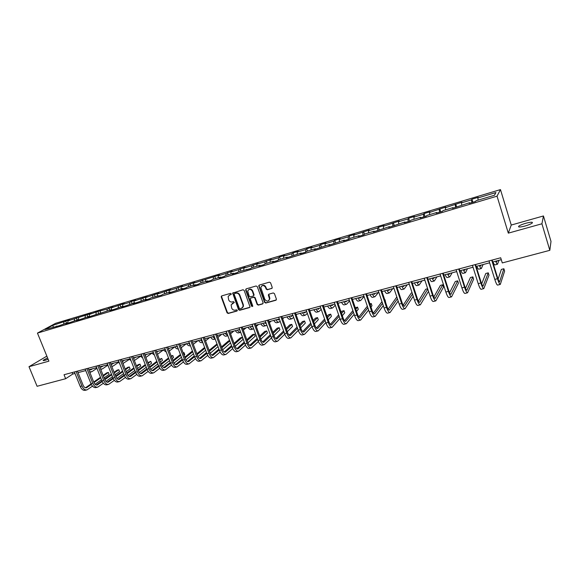 <?xml version="1.0" encoding="UTF-8"?>
<svg xmlns="http://www.w3.org/2000/svg" width="580" height="580" viewBox="0 0 580 580"><rect width="100%" height="100%" fill="white"/><g stroke="black" fill="none" stroke-linecap="round" stroke-linejoin="round"><path stroke-width="0.87" d="M231.261 293.828L230.456 293.379L221.741 295.887L221.248 297.004L227.063 312.83L228.201 313.476L236.923 311.061L237.278 310.278L236.473 309.821L235.342 310.14C233.682 310.416 232.457 309.72 231.674 308.06L231.108 304.863L234.298 302.47L233.472 301.614L232.341 301.933C230.68 302.216 229.455 301.52 228.672 299.853L228.129 296.539L229.781 294.945L230.912 294.618L231.261 293.828M525.857 223.249C522.362 224.271 519.992 225.257 518.737 226.207C517.897 227.353 520.006 227.287 525.074 226.004C528.583 224.982 530.968 223.996 532.23 223.046C533.049 221.886 530.925 221.959 525.857 223.249M47.589 357.933L43.29 360.209C42.855 360.716 43.522 360.731 45.276 360.26L48.147 359.288M271.687 288.55L272.223 287.397L270.584 282.815L269.403 282.156L259.303 285.063L258.724 285.788L264.589 302.397L265.763 303.057L275.863 300.259L276.399 299.113L274.434 293.603L273.252 292.943L268.917 294.161L268.322 294.966L269.519 298.918C268.41 301.687 266.829 301.817 264.792 299.309L260.812 287.557C262.029 284.947 263.603 284.874 265.531 287.339L266.169 289.123L267.351 289.782L272.114 288.253M508.312 233.145L541.93 223.779L549.826 250.328L551 241.403L543.446 215.963L511.241 225.047L500.467 189.595L497.038 196.17L508.312 233.145L511.241 225.047M46.857 356.135L29 366.705L48.908 361.159L37.446 333.094L497.038 196.17M29 366.705L37.091 386.287L65.656 378.711L72.739 374.057L74.972 373.462M549.826 250.328L502.28 262.928L500.692 257.774L64.039 374.731L65.656 378.711M244.18 290.413L243.02 289.754L232.681 293.11L238.518 309.647L239.67 310.3L249.487 307.574L250.045 306.921L244.18 290.413M246.159 288.855L256.113 285.983L257.288 286.643L263.102 302.811L262.58 303.942L258.303 305.131L257.136 304.471L254.787 297.946L253.619 297.293L250.799 298.084L250.234 298.743L252.735 305.986L251.561 306.312L245.644 289.986L246.159 288.855M500.467 189.595L55.593 323.314L37.446 333.094M471.917 199.208L471.475 199.875L461.434 202.884L461.919 202.21L445.324 207.713L445.875 207.024L429.468 212.469L430.077 211.765L424.067 213.57L423.436 214.274L413.859 217.145L414.526 216.434L408.61 218.21L407.921 218.928L398.496 221.756L399.214 221.024L383.358 226.294L384.134 225.555L378.399 227.273L377.602 228.02L368.452 230.76L369.286 230.006L353.771 235.161L354.656 234.4L349.087 236.067L348.181 236.836L339.307 239.496L340.243 238.721L334.754 240.367L333.805 241.149L325.061 243.767L326.047 242.984L320.638 244.608L319.638 245.398L311.025 247.979L312.055 247.181L306.726 248.784L305.682 249.581L297.192 252.126L298.265 251.321L293.016 252.894L291.921 253.706L283.555 256.215L284.678 255.396L279.502 256.947L278.364 257.767L270.12 260.239L271.281 259.419L265.002 261.776L256.875 264.212L258.078 263.378L251.829 265.727L243.817 268.127L245.057 267.286L238.844 269.62L230.942 271.984L232.225 271.135L226.04 273.455L218.247 275.79L219.573 274.935L193.387 283.25L194.779 282.373L188.688 284.657L181.214 286.897L182.642 286.012L176.574 288.289L169.201 290.5L170.665 289.608L157.354 294.053L158.847 293.154L145.667 297.555L147.19 296.656L134.132 301.013L135.691 300.106L131.305 301.419L129.739 302.332L122.75 304.427L124.337 303.514L111.519 307.791L113.136 306.871L107.242 309.075L97.868 311.453L89.501 314.396L91.169 313.461L68.041 320.827L69.76 319.885L65.707 321.102L52.57 325.467L45.139 329.476L58.979 325.786L67.367 322.835L65.605 323.807L69.767 322.567L78.22 319.594L76.48 320.559L80.707 319.305L89.219 316.31L87.507 317.274L111.65 309.611L109.997 310.561L114.391 309.249L123.098 306.189L121.474 307.132L125.925 305.805L134.698 302.724L133.103 303.666L137.619 302.318L146.457 299.215L144.891 300.143L149.473 298.78L151.018 297.852L161.487 295.191L163.002 294.27L170.462 292.044L168.969 292.958L182.715 288.383L181.257 289.289L186.028 287.868L187.478 286.962L195.141 284.671L193.72 285.57L198.556 284.127L199.969 283.228L207.749 280.901L206.357 281.8L211.265 280.336L212.643 279.444L220.53 277.088L219.182 277.972L224.163 276.486L225.497 275.601L233.493 273.209L232.188 274.094L237.242 272.586L238.532 271.708L250.509 268.62L251.763 267.757L260 265.292L258.767 266.155L263.973 264.603L265.183 263.748L273.535 261.246L272.353 262.102L277.632 260.529L278.799 259.68L287.281 257.143L286.143 257.991L301.23 252.981L300.135 253.808L305.573 252.191L306.646 251.357L315.382 248.748L314.338 249.574L329.752 244.456L328.758 245.268L344.346 240.098L343.404 240.896L349.095 239.199L350.015 238.402L359.158 235.676L358.266 236.459L364.044 234.74L364.914 233.95L374.201 231.181L373.368 231.957L389.477 226.613L388.701 227.382L404.992 221.981L404.274 222.727L410.336 220.922L411.032 220.175L420.761 217.275L420.101 218.007L426.257 216.173L426.887 215.441L436.776 212.49L436.182 213.208L442.431 211.345L443.004 210.627L453.045 207.625L452.516 208.336L469.583 202.688L469.118 203.377L475.578 201.448L476.013 200.767L494.464 195.257L495.929 192.538L477.797 197.976L478.217 197.323L471.917 199.208L472.86 202.261M471.902 202.543L471.475 199.875M461.76 205.023L461.434 202.884M469.583 202.688L469.836 203.167M455.604 207.415L455.206 204.747M445.621 209.844L445.324 207.713M453.045 207.625L453.313 208.097M439.553 212.2L439.198 209.547M429.744 214.585L429.468 212.469M436.776 212.49L437.045 212.947M423.762 216.913L423.436 214.274M414.105 219.262L413.859 217.145M420.761 217.275L421.044 217.725M408.211 221.553L407.921 218.928M398.707 223.858L398.496 221.756M404.992 221.981L405.289 222.43M392.899 226.127L392.646 223.503M383.547 228.389L383.358 226.294M389.477 226.613L389.782 227.055M377.819 230.63L377.602 228.02M368.619 232.848L368.452 230.76M374.201 231.181L374.513 231.616M362.971 235.06L362.783 232.457M353.909 237.242L353.771 235.161M359.158 235.676L359.477 236.103M348.341 239.424L348.181 236.836M339.423 241.57L339.307 239.496M344.346 240.098L344.672 240.519M333.935 243.723L333.805 241.149M325.155 245.833L325.061 243.767M329.752 244.456L330.092 244.869M319.739 247.957L319.638 245.398M311.09 250.031L311.025 247.979M315.382 248.748L315.73 249.161M305.747 252.054L305.682 249.581M297.236 254.17L297.192 252.126M301.23 252.981L301.578 253.38M291.965 256.041L291.921 253.706M283.584 258.252L283.555 256.215M287.281 257.143L287.637 257.542M278.385 259.985L278.364 257.767M270.12 262.269L270.12 260.239M273.535 261.246L273.905 261.638M264.995 263.878L265.002 261.776M256.86 266.235L256.875 264.212M260 265.292L260.369 265.683M251.807 267.743L251.829 265.727M243.781 270.142L243.817 268.127M246.652 269.279L247.029 269.664M238.8 271.629L238.844 269.62M230.891 273.992L230.942 271.984M233.493 273.209L233.885 273.586M225.975 275.457L226.04 273.455M218.174 277.791L218.247 275.79M220.53 277.088L220.922 277.45M213.331 279.234L213.411 277.24M205.639 281.532L205.733 279.546M207.749 280.901L208.148 281.264M200.868 282.96L200.963 280.974M193.278 285.222L193.387 283.25M195.141 284.671L195.547 285.026M188.573 286.629L188.688 284.657M181.083 288.869L181.214 286.897M182.715 288.383L183.128 288.731M176.443 290.254L176.574 288.289M169.063 292.458L169.201 290.5M170.462 292.044L170.875 292.392M164.481 293.828L164.626 291.87M157.194 296.003L157.354 294.053M158.376 295.655L158.797 295.996M152.678 297.351L152.837 295.401M145.493 299.498L145.667 297.555M146.457 299.215L146.878 299.548M141.034 300.832L141.215 298.888M133.944 302.949L134.132 301.013M134.698 302.724L135.125 303.057M129.543 304.268L129.739 302.332M122.547 306.356L122.75 304.427M123.098 306.189L123.533 306.523M118.204 307.654L118.414 305.725M111.302 309.713L111.519 307.791M111.65 309.611L112.092 309.938M107.017 310.996L107.242 309.075M100.209 313.026L100.441 311.112M100.362 312.982L100.804 313.301M95.975 314.295L96.215 312.381M89.247 316.332L89.501 314.396M89.219 316.31L89.661 316.629M85.079 317.55L85.332 315.643M78.416 319.732L78.699 317.63M78.22 319.594L78.67 319.906M74.32 320.762L74.581 318.869M67.715 323.075L68.041 320.827M67.367 322.835L67.824 323.147M63.698 323.93L63.974 322.045M53.469 326.989L52.57 325.467M56.651 326.04L57.115 326.344M541.93 223.779L543.446 215.963M78.025 372.643L85.746 370.584M88.798 369.772L96.657 367.676M99.716 366.857L107.713 364.726M110.78 363.906L118.915 361.731M121.981 360.912L130.268 358.701M133.342 357.882L141.774 355.634M144.848 354.815L153.432 352.524M156.513 351.697L165.249 349.37M168.331 348.544L177.226 346.173M180.315 345.346L189.37 342.932M192.466 342.106L201.688 339.648M204.776 338.821L214.172 336.313M217.268 335.486L226.831 332.935M229.934 332.108L239.67 329.512M242.774 328.679L252.699 326.032M255.802 325.206L265.908 322.509M269.011 321.683L279.306 318.935M282.416 318.101L292.907 315.302M296.017 314.476L306.704 311.619M309.814 310.793L320.711 307.886M323.821 307.052L334.921 304.094M338.031 303.26L349.341 300.244M352.459 299.411L363.986 296.337M367.096 295.503L378.856 292.371M381.966 291.537L393.95 288.34M397.061 287.513L409.277 284.251M412.387 283.417L424.85 280.096M427.953 279.263L440.662 275.877M443.765 275.05L456.728 271.585M459.824 270.758L473.048 267.235M476.144 266.409L489.629 262.805M492.724 261.979L501.287 259.695M494.399 195.271L495.929 192.538M478.152 200.129L477.797 197.976M72.138 372.563L72.739 374.057M66.504 323.096L65.707 321.102M77.089 319.935L76.284 317.927M87.805 316.731L87.007 314.715M98.665 313.49L97.868 311.453M109.671 310.199L108.866 308.154M120.814 306.871L120.009 304.812M132.109 303.5L131.305 301.419M143.55 300.077L142.745 297.982M155.15 296.612L154.345 294.502M166.902 293.103L166.097 290.979M178.821 289.543L178.016 287.404M190.9 285.94L190.095 283.779M203.138 282.279L202.333 280.104M215.557 278.574L214.752 276.377M228.143 274.811L227.338 272.6M240.91 270.998L240.106 268.772M253.851 267.133L253.047 264.886M266.988 263.204L266.184 260.949M280.307 259.231L279.502 256.947M293.821 255.193L293.016 252.894M307.531 251.096L306.726 248.784M321.443 246.942L320.638 244.608M335.559 242.723L334.754 240.367M349.907 238.496L349.087 236.067M364.508 234.32L363.631 231.703M379.334 230.108L378.399 227.273M394.342 225.692L393.392 222.778M409.567 221.154L408.61 218.21M425.024 216.536L424.067 213.57M440.72 211.852L439.771 208.858M456.663 207.096L455.713 204.073M231.231 294.364L229.209 295.191M232.174 303.442L234.248 302.586M221.712 295.894L221.618 296.743L227.425 312.548L228.563 313.2L237.256 310.786M233.167 292.595L233.066 293.451L238.873 309.365L240.018 310.017L249.915 307.269M234.574 293.567L234.219 294.357L239.323 308.35L240.127 308.806L241.331 308.473L243.093 306.53L242.955 304.899L239.468 295.307C238.677 293.625 237.445 292.929 235.77 293.219L234.632 293.524M242.368 307.886L243.448 306.255L243.303 304.623L242.955 304.899M234.929 293.306L236.132 292.958C237.8 292.668 239.032 293.364 239.823 295.039L243.303 304.623M250.719 298.113L253.96 297.025L255.127 297.678L257.476 304.195L258.644 304.848L263.023 303.63M246.101 288.869L246 289.724L251.901 306.037L252.713 306.494M252.336 291.16C250.582 288.789 249.037 288.775 247.711 291.102L249.182 296.184L250.35 296.837L253.17 296.039L253.743 295.358L252.336 291.16L252.677 290.899C251.648 289.058 250.328 288.63 248.711 289.623M253.59 295.742L254.083 295.089L254.025 294.64L253.685 294.901M252.677 290.899L254.025 294.64M261.834 285.817C263.48 284.787 264.821 285.208 265.865 287.078L266.503 288.862L267.677 289.521L272.013 288.289M268.888 300.512L269.845 298.642L269.685 297.757L269.359 298.033M268.808 294.205L269.685 297.757M259.224 285.092L259.115 285.954L264.922 302.122L266.097 302.782L276.312 299.933M89.276 369.641L90.806 369.873L92.561 368.764M89.871 369.895L90.871 369.214M96.418 367.735L96.911 368.314L91.988 371.606L89.632 371.838M86.753 389.92L85.318 390.289C83.281 390.688 81.584 389.405 80.214 386.439L74.37 371.968M92.481 386.135L87.029 389.854C84.999 390.253 83.302 388.962 81.932 385.997L76.089 371.504M77.423 371.149L83.085 385.2C83.998 387.179 85.129 388.034 86.485 387.766L91.35 384.438M93.953 382.604L100.717 377.841M103.356 375.985L108.388 372.44L106.734 372.875L103.124 375.405M85.514 387.788L91.082 383.873M93.713 382.024L100.485 377.261M109.134 374.317L108.388 372.44L109.134 374.317L104.11 377.885M101.478 379.748L95.076 384.293M99.898 366.806L101.413 367.046L103.138 365.944M100.471 367.053L101.435 366.4M107.59 365.356L102.595 368.793L100.623 369.126M110.824 364.03L112.157 364.182L113.854 363.08M111.208 364.182L112.128 363.544M118.436 362.384L113.332 365.951L111.744 366.342M108.199 365.944L107.184 364.863M97.513 387.179L96.048 387.549C94.047 387.94 92.358 386.642 90.995 383.655L85.144 369.083M103.334 383.264L97.781 387.107C95.78 387.498 94.098 386.2 92.735 383.206L86.877 368.619M88.196 368.264L93.866 382.409C94.779 384.402 95.896 385.272 97.237 385.011L102.225 381.546M104.828 379.683L111.701 374.774M114.332 372.897L118.799 369.707L117.116 370.149L114.1 372.302M96.258 385.018L101.957 380.951M104.588 379.081L111.462 374.18M119.545 371.599L118.799 369.707L119.545 371.599L115.094 374.803M112.462 376.696L105.915 381.408M108.416 384.395L106.923 384.779C104.944 385.163 103.276 383.851 101.913 380.835L96.055 366.161M114.325 380.357L108.685 384.33C106.706 384.714 105.038 383.395 103.675 380.378L97.817 365.69M99.115 365.342L104.791 379.588C105.698 381.596 106.807 382.474 108.126 382.22L113.245 378.61M110.171 362.377L115.855 376.724L122.829 371.664M125.461 369.75L129.333 366.944L127.629 367.394L125.215 369.141M107.141 382.213L112.977 377.993M115.601 376.094L122.583 371.04M130.079 368.851L129.333 366.944L130.079 368.851L126.215 371.671M123.584 373.592L116.899 378.479M122.133 361.289L124.707 360.187M122.112 361.246L122.96 360.651M129.42 359.375L122.989 363.471M119.574 363.406L118.088 361.956M134.444 358.15L135.706 357.251M133.422 358.092L133.929 357.729M140.541 356.316L134.408 360.499M131.058 360.731L129.137 359.005M145.232 355.373L146.834 354.286M151.815 353.213L145.87 357.454M142.666 357.94L140.324 356.019M119.458 381.582L117.943 381.966C115.993 382.343 114.332 381.016 112.969 377.979L107.112 363.196M125.468 377.399L119.719 381.51C117.776 381.887 116.116 380.56 114.753 377.522L108.895 362.717M115.855 376.724C116.761 378.754 117.863 379.639 119.161 379.385L124.403 375.63M127.013 373.709L134.096 368.496M136.728 366.56L139.998 364.153L138.279 364.602L136.481 365.922M118.168 379.371L124.134 374.985M126.759 373.056L133.85 367.858M140.744 366.067L139.998 364.153L140.744 366.067L137.482 368.488M134.857 370.439L128.028 375.507M130.645 378.726L129.101 379.117C127.179 379.487 125.541 378.146 124.178 375.086L118.313 360.195M136.75 374.404L130.906 378.66C128.985 379.03 127.346 377.682 125.983 374.622L120.118 359.716M121.379 359.375L127.063 373.825C127.97 375.869 129.065 376.768 130.34 376.522L135.713 372.599M138.323 370.649L145.515 365.269M148.139 363.305L150.793 361.318L147.885 362.645M129.333 376.492L135.445 371.932M138.062 369.975L145.261 364.61M151.54 363.254L150.793 361.318L151.54 363.254L148.893 365.248M146.276 367.22L139.301 372.483M141.984 375.833L140.411 376.232C138.518 376.594 136.887 375.238 135.531 372.157L129.659 357.157M148.19 371.36L142.238 375.767C140.346 376.13 138.721 374.767 137.366 371.686L131.493 356.664M132.733 356.337L138.424 370.888C139.323 372.947 140.411 373.853 141.672 373.614L147.175 369.525M149.785 367.539L157.086 361.985M159.703 359.992L161.726 358.454L159.442 359.31M140.65 373.571L146.899 368.829M149.517 366.843L156.817 361.304M162.48 360.397L161.726 358.454L162.48 360.397L160.457 361.949M157.84 363.95L150.727 369.409M156.731 352.277L158.115 351.27M163.234 350.059L157.513 354.3M154.403 355.04L151.663 352.995M153.468 372.904L151.866 373.31C150.002 373.665 148.393 372.287 147.037 369.185L141.165 354.075M159.775 368.264L153.722 372.838C151.858 373.186 150.256 371.809 148.893 368.706L143.021 353.575M144.239 353.249L149.93 367.916C150.836 369.989 151.909 370.91 153.149 370.671L158.79 366.4M161.399 364.385L168.802 358.65M171.419 356.62L172.804 355.547L171.172 355.975M152.119 370.613L158.507 365.683M161.117 363.66L168.534 357.94M173.55 357.505L172.804 355.547L173.55 357.505L172.173 358.585M169.563 360.622L162.306 366.285M168.504 349L169.549 348.225M178.256 348.877C177.103 349.138 175.943 348.457 174.783 346.825L169.287 351.038M165.539 350.124L165.003 349.435M166.264 352.017L163.147 349.928M165.112 369.931L163.48 370.352C161.646 370.692 160.058 369.3 158.702 366.176L152.823 350.951M171.52 365.125L165.351 369.873C163.531 370.214 161.936 368.815 160.58 365.69L154.708 350.45M155.904 350.131L161.595 364.9C162.501 366.988 163.56 367.916 164.778 367.691L170.563 363.232M173.166 361.173L180.677 355.243M183.287 353.184L184.019 352.611L183.157 352.836M163.741 367.611L170.274 362.478M172.876 360.426L180.402 354.51M184.766 354.583L184.019 352.611L184.766 354.583L184.041 355.156M181.438 357.229L174.043 363.116M180.431 345.658L181.127 345.136M186.361 343.737L181.214 347.71M177.77 347.608L176.668 346.325M176.907 366.923L175.247 367.343C173.449 367.676 171.876 366.27 170.52 363.123L164.64 347.79M183.425 361.927L177.147 366.864C175.356 367.191 173.782 365.784 172.427 362.63L166.547 347.275M167.729 346.963L173.42 361.84C174.319 363.95 175.37 364.885 176.566 364.668L182.49 360.006M185.085 357.911L192.712 351.777M175.522 364.574L182.192 359.223M184.795 357.135L192.422 351.009M195.373 349.631L196.069 351.661M193.466 353.771L185.941 359.883M197.99 340.634L193.299 344.324M190.102 344.868L188.486 343.171M190.399 345.651L190.081 345.738C188.935 346.05 187.768 345.368 186.579 343.679M188.862 363.87L187.173 364.305C185.411 364.624 183.853 363.203 182.497 360.028L176.617 344.578M195.489 358.679L189.102 363.812C187.34 364.131 185.788 362.71 184.433 359.527L178.553 344.063M179.706 343.751L185.404 358.744C186.303 360.869 187.34 361.818 188.514 361.601L194.583 356.722M197.171 354.598L204.907 348.239M187.463 361.485L194.271 355.91M196.867 353.786L204.61 347.442M205.661 350.248L198.005 356.599M209.771 337.488L205.552 340.88M202.558 341.968L200.463 339.974M202.71 342.388L201.985 342.584C200.861 342.889 199.708 342.193 198.534 340.489M200.985 360.782L199.266 361.217C197.533 361.536 195.996 360.093 194.648 356.888L188.768 341.33M207.72 355.373L201.216 360.724C199.491 361.036 197.954 359.586 196.606 356.388L190.726 340.801M191.857 340.496L197.555 355.605C198.454 357.744 199.476 358.708 200.629 358.498L206.835 353.387M209.416 351.219L217.261 344.629M217.014 343.954L209.105 350.378M199.563 358.36L206.516 352.538M218.015 346.651L210.228 353.249M221.712 334.305L217.971 337.379M215.137 338.908L212.606 336.733M215.202 339.075L214.049 339.38C212.947 339.684 211.816 338.974 210.649 337.255M213.273 357.642L211.519 358.092C209.829 358.396 208.307 356.939 206.958 353.713L201.079 338.031M220.124 352.009L213.498 357.584C211.816 357.889 210.293 356.424 208.952 353.198L203.065 337.495M204.174 337.197L209.873 352.423C210.765 354.576 211.78 355.547 212.904 355.351L219.262 349.994M221.835 347.782L229.789 340.938M229.673 340.641L228.44 340.96L221.509 346.898M211.831 355.185L218.928 349.109M230.536 342.976L222.626 349.834M226.36 333.058L227.005 333.413M233.812 331.071L230.557 333.812M222.938 333.978C224.09 335.711 225.207 336.436 226.28 336.139L227.86 335.719L224.917 333.449M225.729 354.467L223.945 354.924C222.292 355.214 220.792 353.742 219.443 350.487L213.563 334.682M232.696 348.587L225.954 354.409C224.3 354.706 222.807 353.22 221.466 349.965L215.579 334.145M216.659 333.855L222.357 349.189C223.256 351.364 224.25 352.35 225.352 352.154L231.855 346.536M234.414 344.281L242.31 337.328L240.381 337.828L234.081 343.36M224.271 351.966L231.514 345.615M242.31 337.328L243.056 339.373L235.197 346.361M238.808 329.737L239.902 330.136M239.025 329.897L239.395 329.585M246.072 327.801L243.317 330.172M240.7 332.311L240.678 332.325C239.634 332.608 238.539 331.876 237.394 330.114M240.482 332.376L238.677 332.855C237.626 333.145 236.531 332.405 235.386 330.651M238.365 351.241L236.546 351.705C234.929 351.995 233.45 350.494 232.109 347.217L226.222 331.296M245.442 345.093L238.576 351.19C236.966 351.473 235.494 349.972 234.153 346.688L228.274 330.745M229.325 330.462L235.023 345.919C235.915 348.109 236.901 349.109 237.974 348.921L244.622 343.019M247.174 340.714L254.431 334.145L252.481 334.66L246.819 339.75M236.887 348.703L244.267 342.055M254.431 334.145L255.178 336.204L247.943 342.809M251.423 326.373L252.902 326.605M258.499 324.481L256.258 326.467M253.685 328.751L253.271 328.983C252.256 329.266 251.183 328.519 250.052 326.743M253.083 329.034L251.242 329.52C250.219 329.802 249.139 329.056 248.008 327.287M251.176 347.978L249.32 348.45C247.74 348.725 246.282 347.21 244.948 343.904L239.061 327.852M258.368 341.533L251.387 347.92C249.813 348.196 248.356 346.673 247.022 343.367L241.142 327.301M242.164 327.026L247.863 342.599C248.755 344.803 249.726 345.818 250.77 345.637L257.563 339.43M260.108 337.074L266.72 330.926L264.741 331.448L259.738 336.067M249.675 345.383L257.201 338.423M266.72 330.926L267.467 333L260.869 339.191M264.212 322.958L265.415 323.343L266.039 322.871M271.099 321.124L269.381 322.69M266.814 325.025L266.039 325.598C265.053 325.873 263.994 325.112 262.878 323.314M265.857 325.648L263.987 326.141C262.986 326.417 261.928 325.656 260.812 323.865M264.161 344.665L262.276 345.144C260.739 345.404 259.303 343.868 257.969 340.54L252.09 324.365M271.483 337.908L264.371 344.607C262.841 344.868 261.406 343.331 260.072 339.996L254.192 323.799M255.193 323.531L260.891 339.235C261.776 341.453 262.733 342.483 263.755 342.309L270.693 335.776M273.216 333.362L279.168 327.664L277.16 328.186L272.839 332.311M262.646 342.019L270.309 334.718M279.168 327.664L279.915 329.752L273.985 335.486M277.189 319.5L278.364 319.892L279.357 319.058M283.874 317.717L282.677 318.833M280.133 321.226L278.987 322.161C278.03 322.429 276.993 321.654 275.892 319.841M278.806 322.212L276.899 322.719C275.935 322.98 274.898 322.212 273.796 320.406M277.341 341.301L275.413 341.794C273.919 342.04 272.506 340.489 271.179 337.132L265.299 320.827M284.78 334.203L277.537 341.25C276.051 341.497 274.644 339.938 273.31 336.581L267.438 320.254M268.41 319.993L274.101 335.82C274.985 338.06 275.928 339.097 276.921 338.93L283.997 332.05M286.505 329.57L291.784 324.351L289.754 324.887L286.114 328.461M275.797 338.604L283.598 330.933M291.784 324.351L292.53 326.46L287.274 331.709M290.341 315.991L291.486 316.397L292.646 315.375M296.822 314.258L296.17 314.896M293.632 317.354L292.124 318.681C291.189 318.942 290.174 318.152 289.087 316.325M291.943 318.732L290.007 319.246C289.065 319.5 288.05 318.717 286.955 316.89M290.703 337.894L288.746 338.394C287.296 338.626 285.904 337.052 284.577 333.667L278.704 317.238M298.265 330.411L290.899 337.843C289.456 338.075 288.071 336.501 286.745 333.108L280.872 316.658M281.815 316.404L287.499 332.354C288.383 334.609 289.311 335.661 290.268 335.508L297.489 328.244M299.983 325.692L304.572 321.001L302.513 321.537L299.577 324.532M289.144 335.131L297.076 327.069M304.572 321.001L305.326 323.118L300.744 327.845M303.681 312.424L304.797 312.852L305.914 311.83M307.327 313.388L305.435 315.15C304.536 315.404 303.55 314.599 302.47 312.75M305.269 315.194L303.289 315.723C302.383 315.969 301.39 315.172 300.31 313.33M304.261 334.428L302.267 334.943C300.861 335.168 299.498 333.572 298.171 330.158L292.305 313.591M311.946 326.533L304.449 334.385C303.05 334.609 301.694 333.007 300.368 329.592L294.502 313.004M295.409 312.758L301.1 328.838C301.977 331.115 302.883 332.18 303.818 332.036L311.177 324.351M313.649 321.726L317.543 317.601L315.455 318.152L313.222 320.501M302.68 331.608L310.742 323.111M317.543 317.601L318.289 319.739L314.411 323.894M317.216 308.814L318.304 309.249L319.37 308.241M321.219 309.343L318.942 311.569C318.079 311.808 317.108 310.996 316.042 309.133M318.782 311.612L316.767 312.149C315.89 312.388 314.925 311.576 313.852 309.713M318.021 330.919L315.984 331.441C314.621 331.651 313.287 330.042 311.967 326.598L306.102 309.901M325.822 322.567L318.202 330.875C316.847 331.086 315.513 329.469 314.193 326.025L308.328 309.299M309.212 309.067L314.889 325.271C315.767 327.57 316.658 328.65 317.564 328.512L325.054 320.37M327.504 317.666L330.687 314.157L328.57 314.708L327.055 316.368M316.412 328.026L324.597 319.058M330.687 314.157L331.434 316.303L328.258 319.841M330.948 305.152L331.999 305.602L333.021 304.601M335.298 305.196L332.644 307.937C331.811 308.168 330.868 307.342 329.817 305.457M332.492 307.98L330.44 308.524C329.592 308.756 328.65 307.929 327.599 306.044M331.977 327.359L329.904 327.888C328.592 328.091 327.279 326.453 325.967 322.98L320.102 306.146M339.887 318.5L332.151 327.316C330.846 327.512 329.541 325.873 328.229 322.4L322.364 305.544M323.212 305.312L328.889 321.654C329.766 323.966 330.636 325.061 331.506 324.93L339.126 316.288M341.555 313.49L344.012 310.662L341.867 311.221L341.083 312.12M330.346 324.387L338.647 314.904M344.012 310.662L344.759 312.83L342.309 315.687M344.875 301.433L345.897 301.897L346.862 300.904M349.588 300.947L346.55 304.246C345.745 304.471 344.825 303.63 343.788 301.723M346.398 304.29L344.31 304.841C343.498 305.073 342.577 304.232 341.54 302.325M346.144 323.749L344.027 324.285C342.765 324.474 341.482 322.813 340.17 319.312L334.312 302.339M354.155 314.324L346.311 323.705C345.056 323.887 343.773 322.226 342.468 318.724L336.61 301.723M337.43 301.506L343.099 317.978C343.969 320.32 344.825 321.421 345.658 321.305L353.394 312.098M355.794 309.205L357.534 307.117L355.301 307.748M344.484 320.689L352.894 310.626M357.534 307.117L358.273 309.299L356.548 311.409M359.005 297.663L359.992 298.142L360.912 297.156M364.073 296.583L360.651 300.512C359.883 300.723 358.991 299.867 357.969 297.939M360.506 300.549L358.375 301.114C357.606 301.332 356.707 300.476 355.685 298.555M360.513 320.08L358.36 320.631C357.149 320.805 355.895 319.123 354.59 315.592L348.739 298.475M368.626 310.032L360.673 320.037C359.477 320.211 358.223 318.529 356.918 314.991L351.074 297.852M351.85 297.642L357.519 314.251C358.382 316.607 359.216 317.731 360.02 317.623L367.865 307.799M370.236 304.79L371.236 303.521L369.924 303.869M358.832 316.919L367.336 306.226M371.236 303.521L371.983 305.725L370.982 307.008M373.346 293.835L374.303 294.328L375.166 293.349M378.45 292.472L374.963 296.714C374.23 296.924 373.361 296.046 372.36 294.103M374.825 296.75L372.657 297.33C371.918 297.533 371.04 296.663 370.04 294.72M375.108 316.361L372.904 316.919C371.751 317.079 370.526 315.375 369.228 311.815L363.385 294.553M383.293 305.609L375.26 316.317C374.107 316.477 372.889 314.766 371.591 311.199L365.755 293.922M366.495 293.719L372.15 310.467C373.012 312.845 373.832 313.983 374.6 313.882L382.539 303.362M373.397 313.091L381.974 301.687M385.135 299.875L385.613 302.455M387.904 289.957L388.817 290.464L389.629 289.493M392.754 288.659L389.485 292.864C388.788 293.06 387.947 292.175 386.962 290.203M389.354 292.9L387.143 293.487C386.439 293.683 385.599 292.798 384.605 290.834M389.92 312.576L387.672 313.149C386.57 313.294 385.374 311.569 384.083 307.973L378.254 290.573M398.163 301.042L390.064 312.54C388.97 312.685 387.781 310.952 386.483 307.356L380.654 289.927M381.364 289.739L387.012 306.624C387.868 309.024 388.665 310.177 389.397 310.09L397.416 298.78M388.172 309.183L396.814 296.982M402.679 286.012L403.549 286.535L404.311 285.577M407.262 284.787L404.224 288.956C403.571 289.144 402.752 288.238 401.788 286.252M404.101 288.985L401.853 289.587C401.186 289.775 400.367 288.876 399.395 286.89M404.956 308.741L402.665 309.329C401.621 309.452 400.454 307.704 399.171 304.079L393.349 286.527M413.236 296.3L405.094 308.705C404.057 308.836 402.897 307.081 401.607 303.449L395.792 285.875M396.459 285.693L402.099 302.724C402.955 305.145 403.724 306.312 404.42 306.233L412.489 294.031M412.09 292.813L411.235 293.038L403.18 305.203M417.673 282.01L418.506 282.547L419.209 281.597M421.986 280.858L419.188 284.99C418.572 285.164 417.781 284.243 416.832 282.235M419.072 285.019L416.774 285.628C416.15 285.802 415.36 284.889 414.41 282.88M420.224 304.848L417.89 305.442C416.904 305.551 415.773 303.782 414.49 300.121L408.675 282.424M428.511 291.37L420.348 304.819C419.376 304.921 418.245 303.144 416.969 299.483L411.155 281.757M411.786 281.59L417.411 298.765C418.267 301.208 419.021 302.39 419.673 302.325L427.772 289.094M427.656 288.731L425.713 289.239L418.405 301.143M432.897 277.95L433.695 278.501L434.333 277.566M436.921 276.87L434.376 280.959C433.797 281.126 433.042 280.191 432.114 278.154M434.268 280.988L431.926 281.612C431.346 281.779 430.585 280.843 429.649 278.813M435.725 300.889L433.347 301.498C432.419 301.593 431.317 299.795 430.048 296.105L424.248 278.255M427.351 277.421L432.97 294.749C433.818 297.207 434.55 298.41 435.159 298.352L442.772 284.765L443.512 287.056L435.848 300.861C434.927 300.955 433.833 299.149 432.564 295.459L426.764 277.581M442.772 284.765L440.401 285.389L433.869 296.989M448.354 273.825L449.108 274.398L449.681 273.47M452.088 272.825L449.797 276.87C449.261 277.023 448.536 276.073 447.622 274.014M449.696 276.899L447.31 277.53C446.767 277.689 446.042 276.74 445.121 274.681M451.472 296.873L449.043 297.496C448.18 297.569 447.115 295.749 445.853 292.03L440.06 274.014M443.171 273.187L448.775 290.66C449.616 293.146 450.319 294.364 450.892 294.314L457.714 280.851L458.447 283.163L451.581 296.844C450.725 296.924 449.667 295.097 448.405 291.37L442.62 273.332M457.714 280.851L455.3 281.481L449.565 292.733M464.051 269.635L464.761 270.222L465.269 269.308M467.487 268.714L465.457 272.716C464.964 272.861 464.268 271.897 463.376 269.816M465.363 272.745L462.934 273.39C462.427 273.535 461.731 272.571 460.839 270.49M467.465 292.798L464.986 293.429C464.188 293.487 463.159 291.638 461.905 287.883L456.126 269.714M459.229 268.881L464.819 286.513C465.66 289.021 466.342 290.254 466.864 290.217L472.874 276.877L473.606 279.205L467.567 292.769C466.777 292.827 465.754 290.971 464.5 287.209L458.729 269.019M472.874 276.877L470.431 277.515L465.501 288.369M479.986 265.379L480.653 265.988L481.103 265.082M483.118 264.545L481.357 268.504C480.907 268.634 480.247 267.648 479.377 265.546M481.269 268.525L478.79 269.185C478.333 269.316 477.673 268.33 476.796 266.235M483.705 288.651L481.183 289.297C480.45 289.34 479.457 287.462 478.21 283.671L472.453 265.343M475.549 264.509L481.125 282.3C481.958 284.831 482.611 286.085 483.096 286.056L488.266 272.839L488.991 275.188L483.8 288.63C483.082 288.666 482.096 286.788 480.849 282.989L475.092 264.632M488.266 272.839L485.779 273.492L481.675 283.874M496.175 261.058L496.799 261.689L497.176 260.797M498.988 260.311L497.51 264.219C497.103 264.342 496.48 263.334 495.632 261.203M497.43 264.241L494.899 264.915C494.493 265.031 493.863 264.031 493.007 261.906M500.214 284.439L497.64 285.099C496.973 285.121 496.023 283.221 494.784 279.393L489.034 260.899M492.13 260.072L497.691 278.016C498.517 280.568 499.148 281.844 499.583 281.829L503.882 268.743L504.614 271.114L500.301 284.418C499.648 284.439 498.698 282.532 497.459 278.697L491.724 260.181M503.882 268.743L501.366 269.403L498.089 279.205M230.144 294.676L229.781 294.945M228.563 313.2L228.201 313.476M227.425 312.548L227.063 312.83M221.618 296.743L221.248 297.004M233.066 293.451L232.703 293.712M236.132 292.958L235.77 293.219M90.19 369.946L91.212 369.67M80.214 386.439L81.932 385.997M85.775 387.839L86.956 387.534M100.811 367.118L101.819 366.85M111.563 364.247L112.556 363.986M90.995 383.655L92.735 383.206M96.541 385.076L97.701 384.779M101.913 380.835L103.675 380.378M107.445 382.278L108.583 381.988M122.453 361.347L123.431 361.086M145.043 355.322L145.602 355.177M112.969 377.979L114.753 377.522M118.487 379.443L119.61 379.153M124.178 375.086L125.983 374.622M129.674 376.572L130.783 376.289M135.531 372.157L137.366 371.686M141.012 373.665L142.107 373.389M147.037 369.185L148.893 368.706M152.504 370.721L153.577 370.446M158.702 366.176L160.58 365.69M164.14 367.735L165.198 367.466M170.52 363.123L172.427 362.63M175.943 364.704L176.98 364.443M182.497 360.028L184.433 359.527M187.898 361.637L188.913 361.376M194.648 356.888L196.606 356.388M200.027 358.527L201.021 358.273M206.958 353.713L208.952 353.198M212.316 355.373L213.288 355.127M219.443 350.487L221.466 349.965M224.772 352.183L225.729 351.937M232.109 347.217L234.153 346.688M237.408 348.942L238.337 348.703M252.169 326.772L252.894 326.583M244.948 343.904L247.022 343.367M250.219 345.651L251.125 345.419M264.951 323.364L265.712 323.161M257.969 340.54L260.072 339.996M263.219 342.316L264.096 342.091M277.907 319.913L278.646 319.718M271.179 337.132L273.31 336.581M276.392 338.938L277.247 338.72M291.044 316.412L291.762 316.223M284.577 333.667L286.745 333.108M289.761 335.508L290.587 335.298M304.369 312.859L305.065 312.678M298.171 330.158L300.368 329.592M303.325 332.028L304.123 331.825M317.883 309.256L318.558 309.082M311.967 326.598L314.193 326.025M317.086 328.498L317.855 328.302M331.601 305.602L332.246 305.435M325.967 322.98L328.229 322.4M331.042 324.916L331.789 324.727M345.506 301.897L346.13 301.731M340.17 319.312L342.468 318.724M345.216 321.284L345.926 321.102M359.622 298.135L360.216 297.975M354.59 315.592L356.918 314.991M359.593 317.594L360.274 317.419M373.948 294.321L374.513 294.169M369.228 311.815L371.591 311.199M374.187 313.852L374.839 313.686M388.477 290.442L389.013 290.297M384.083 307.973L386.483 307.356M389.006 310.053L389.622 309.894M403.23 286.513L403.738 286.375M399.171 304.079L401.607 303.449M404.042 306.196L404.63 306.044M418.202 282.518L418.68 282.395M414.49 300.121L416.969 299.483M419.318 302.274L419.869 302.137M433.405 278.473L433.854 278.349M430.048 296.105L432.564 295.459M434.826 298.301L435.341 298.163M448.84 274.355L449.253 274.246M445.853 292.03L448.405 291.37M450.58 294.256L451.059 294.132M464.507 270.178L464.892 270.077M461.905 287.883L464.5 287.209M466.574 290.152L467.016 290.043M478.21 283.671L480.849 282.989M482.828 285.983L483.227 285.882M494.784 279.393L497.459 278.697M499.337 281.75L499.699 281.655M518.977 227.005L518.737 226.207M43.449 360.601L43.29 360.209M221.611 296.083L221.241 296.344M233.044 292.849L232.681 293.11M89.828 372.324L91.118 371.983M100.739 369.431L101.739 369.163M111.802 366.495L112.484 366.313M123.011 363.522L123.373 363.428"/></g></svg>
